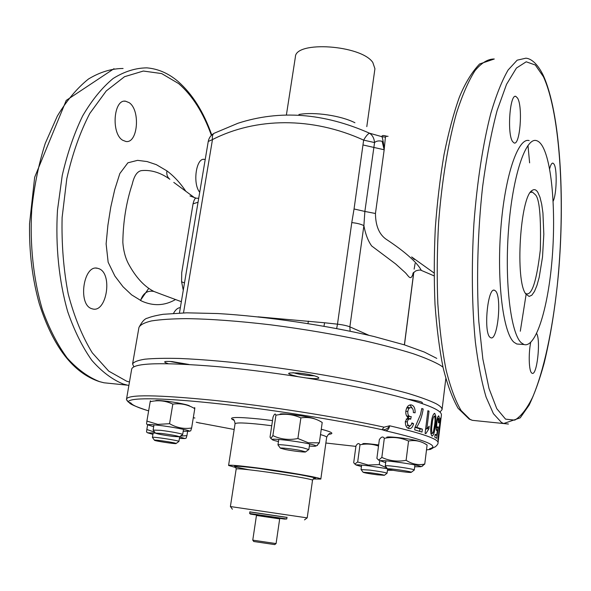<?xml version="1.0" encoding="UTF-8"?>
<svg xmlns="http://www.w3.org/2000/svg" width="591" height="591" viewBox="0 0 591 591"><rect width="100%" height="100%" fill="white"/><g stroke="black" fill="none" stroke-linecap="round" stroke-linejoin="round"><path stroke-width="0.89" d="M537.81 192.282L539.952 197.15L541.696 204.227L542.937 213.026L543.823 234.243L542.516 257.026L539.199 277.312L536.975 285.35L534.478 291.429L531.841 295.19L529.152 296.431L525.901 294.074C514.901 281.419 520.132 196.16 532.225 190.405C534.242 188.957 536.096 189.585 537.81 192.282M525.465 293.387L526.241 293.757C531.952 295.581 536.643 280.961 540.322 249.897C541.149 216.542 539.443 198.103 535.202 194.587L532.432 192.119L530.371 192.407M175.453 299.578C164.675 305.783 153.468 306.301 141.833 301.137L131.608 294.85L123.002 286.724L114.876 276.049L108.153 262.249L106.121 243.884L107.894 225.297L110.776 207.101L114.713 189.696L119.833 173.54L127.9 162.798L137.607 160.346L147.181 161.579L156.342 164.66L166.906 170.873C166.389 174.485 167.371 177.285 169.846 179.265L168.036 178.002C159.26 172.195 150.402 169.735 141.456 170.622C137.23 171.309 134.157 175.808 132.251 184.126C126.282 202.063 123.142 221.47 122.832 242.347C123.46 250.732 125.351 257.912 128.506 263.874C135.827 277.371 144.3 286.561 153.911 291.452L162.148 294.584M183.276 290.24L181.6 281.796L181.725 272.65L193.05 203.843C194.092 199.529 195.266 197.66 196.574 198.244L198.709 198.244M122.706 140.252C110.953 133.618 113.553 98.933 125.551 101.201L129.163 102.657C140.614 110.052 137.888 143.702 125.905 141.478L122.706 140.252M91.494 308.605C77.724 304.225 83.471 264.679 97.345 268.218L99.207 268.794C112.726 274.047 106.683 312.454 92.883 309.012L91.494 308.605M366.797 126.622L374.93 68.733L372.81 62.469C361.241 44.968 295.241 40.55 295.382 56.987L286.428 114.757M388.065 136.307L386.411 136.255L385.413 137.142L384.165 149.855L375.448 213.499C375.588 225.681 379.097 234.213 385.96 239.111C395.763 245.583 403.616 251.478 409.526 256.797C415.192 261.791 419.071 266.216 421.161 270.072L421.302 270.382M375.448 213.499L364.869 211.438L363.886 225.644L349.865 326.838L368.858 335.289M530.688 342.44C528.324 354.149 528.945 371.2 531.745 373.054L532.181 373.305C536.983 375.846 540.898 340.372 536.635 333.472M553.146 201.221C556.648 194.336 557.306 169.277 554.085 164.232L552.962 163.116C551.765 162.917 550.642 164.837 549.608 168.878M512.582 141.574L514.14 142.985C520.065 145.497 523.005 106.735 517.568 98.099L515.81 96.385C509.848 93.629 506.952 133.928 512.582 141.574M490.138 337.372L490.825 337.779C497.711 341.059 502.069 296.453 495.465 290.883L494.549 290.277C487.656 286.65 483.275 332.94 490.138 337.372M521.358 342.846C510.875 333.93 504.448 282.727 508.555 229.338C512.552 175.889 525.695 137.075 536.451 140.614C538.726 141.219 540.831 143.273 542.774 146.775C552.6 164.778 556.094 216.395 551.743 263.231C547.488 310.105 535.572 348.062 524.062 344.546L521.358 342.846M519.437 344.206L516.815 344.006L514.044 342.307C503.31 333.39 496.662 282.313 500.784 229.072C504.788 175.771 518.167 137.068 529.181 140.592M169.78 361.426L185.434 364.285M293.431 372.736C297.546 374 302.74 374.945 309.012 375.58L314.567 375.824M440 412.023L442.046 409.681C442.275 407.989 440.251 405.98 435.981 403.638C429.583 400.513 420.231 397.093 407.938 393.37C394.042 389.535 377.797 385.642 359.217 381.683C329.394 375.691 297.871 370.483 264.657 366.058C231.894 361.988 203.54 359.454 179.583 358.464C165.184 358.116 153.608 358.36 144.854 359.195C137.821 360.333 133.729 361.928 132.576 363.982L133.862 366.819M421.693 403.343C424.161 402.39 419.832 401.038 408.691 399.294M306.722 377.996L309.551 378.292C327.983 380.131 316.222 374.598 297.894 373.017C285.616 372.463 285.586 373.652 297.805 376.593M189.024 364.477L172.173 361.603C163.729 361.042 162.407 361.736 168.191 363.687M257.949 316.828L324.607 322.775L323.979 326.173M308.399 321.135L307.97 323.491M386.795 136.248C383.293 135.176 381.69 135.332 381.985 136.706C382.938 139.38 383.662 143.768 384.165 149.855L382.148 141.308C378.92 140.525 376.386 140.939 374.561 142.557L364.869 211.438L354.053 208.97L363.642 140.133L374.561 142.557C374.133 138.25 372.456 135.132 369.53 133.204L381.985 136.706L385.413 137.142M414.143 269.141L415.089 263.527M413.308 272.761C410.752 282.099 408.544 275.716 405.16 272.547L395.652 263.955L371.658 245.952C368.053 240.914 365.46 234.147 363.886 225.644C360.99 224.152 356.957 223.139 351.778 222.6L354.053 208.97M183.506 312.883L212.472 139.572C255.711 117.469 311.945 116.538 363.642 140.133C365.918 136.159 367.875 133.847 369.53 133.204C323.742 112.992 279.883 109.675 237.966 123.253L214.43 133.145C212.679 133.972 212.021 136.115 212.472 139.572L208.239 141.485C208.926 137.895 210.839 135.191 213.986 133.374M198.044 202.218L193.05 203.843M181.6 281.796L184.503 282.919M140.385 300.442L148.777 288.327M173.54 313.311C175.579 309.632 177.854 307.748 180.351 307.66M199.721 192.238C192.437 183.867 196.146 157.45 204.338 159.371L205.203 159.57M166.906 170.873C173.894 176.096 180.144 182.811 185.663 191.019M313.112 478.976L320.824 479.072C322.531 478.03 284.914 471.433 255.43 467.695C238.306 465.545 229.352 464.792 228.577 465.457L235.979 467.592M230.46 506.553L307.143 517.879M286.997 517.443L249.867 511.961M249.875 511.887L287.012 517.369M126.467 399.45L131.697 369.043C133.61 362.881 162.23 362.076 217.554 366.627C266.216 371.045 328.168 380.545 372.965 390.415C418.583 400.868 441.411 408.994 441.433 414.779L438.042 442.733C438.426 439.083 422.306 433.439 389.668 425.793C387.895 428.704 385.339 429.997 382.015 429.687C337.151 419.883 266.977 408.832 212.952 403.158C158.802 397.462 127.567 397.595 128.387 402.116L127.087 400.528M126.459 399.102C128.114 394.404 156.696 394.758 212.191 400.173C266.755 405.781 338.968 417.172 384.047 427.175L382.015 429.687L385.465 430.758C425.284 440.051 439.985 446.05 429.576 448.768L430.403 449.404L433.04 447.941M325.863 443.021L355.9 446.39M426.503 449.891L430.403 449.404M431.666 448.429L431.282 448.724M405.81 411.277L407.812 411.476C407.65 414.254 408.381 415.953 410.021 416.559L411.233 416.574L410.708 419.196L410.324 419.063C408.854 418.664 407.842 419.61 407.28 421.908L407.657 424.545L409.083 425.83C410.427 426.096 411.366 425.121 411.883 422.912L413.56 423.695C412.717 427.197 411.21 428.83 409.038 428.586L408.802 428.527C406.431 427.81 405.271 425.468 405.33 421.486L407.975 417.423C406.261 416.182 405.552 414.01 405.847 410.915C406.756 406.652 408.566 404.658 411.277 404.938L411.691 405.034C414.106 405.936 415.244 408.521 415.104 412.799L413.368 412.584C413.456 409.903 412.762 408.27 411.284 407.679C409.533 407.332 408.374 408.595 407.812 411.476M410.169 416.596L406.527 415.783M407.48 416.3L410.021 416.559M406.12 419.056L409.755 419.004M405.308 421.701L407.28 421.908M407.162 425.623L409.083 425.83M411.735 423.503L413.56 423.695M408.012 428.209L410.317 425.705M410.302 404.901L411.691 405.034M412.163 408.159L410.028 405.16M408.204 418.842L408.684 416.441M406.697 407.938L408.75 407.428L409.629 407.901M427.847 411.055L429.029 411.173L426.857 428.8L429.199 426.2L428.867 428.867L425.838 433.668L425.084 433.402L427.891 410.723L429.029 411.173M425.675 428.674L426.857 428.8M426.946 428.66L428.867 428.867M425.557 429.583L426.362 428.748M440.332 418.11L438.515 435.072L439.15 432.383L437.865 439.793L440.576 418.132M440.081 425.83L439.061 434.267M436.269 422.838L436.897 422.897C436.55 425.897 436.631 427.67 437.133 428.216L437.983 426.687L438.337 427.3L436.653 438.33L434.784 437.148L435.131 434.296L436.646 435.242L437.517 429.664L436.69 430.669C435.966 429.664 435.833 427.005 436.284 422.705L437.274 417.741L438.655 415.798C439.261 416.485 439.349 418.834 438.921 422.838L438.5 422.779L438.345 418.332C437.768 418.295 437.288 419.817 436.897 422.897M437.835 427.249L438.337 427.3M435.035 435.065L436.646 435.242M436.21 429.524L437.517 429.664M436.306 422.558L436.852 419.315M434.54 425.313C435.264 421.058 435.242 417.963 434.466 416.02L434.407 416.005C433.233 417.091 432.479 419.817 432.147 424.168C431.408 428.49 431.474 431.6 432.339 433.498L433.329 432.346L434.54 425.313M431.201 424.065L432.147 424.168M430.817 433.336L432.339 433.498M434.237 413.397L434.784 413.449L435.826 416.286L435.235 425.675C434.725 431.659 433.691 435.139 432.117 436.121L432.014 436.084C430.566 434.016 430.307 429.908 431.238 423.762C431.785 417.8 432.915 414.343 434.629 413.39L434.784 413.449M434.636 416.167L435.826 416.286M434.503 425.594L435.235 425.675M414.971 427.448L420.504 414.557L421.775 408.514L423.186 408.994C422.011 416.367 419.824 422.484 416.625 427.352L422.366 429.14L422.004 432.073L414.668 429.849L414.971 427.448M415.141 427.19L416.625 427.352M419.647 431.327L419.95 428.881L415.037 427.352M419.95 428.881L422.366 429.14M421.715 408.854L423.186 408.994M126.452 399.435L128.387 402.116L130.899 403.025L129.052 402.316M198.968 422.838L234.169 429.48M409.194 408.241L406.719 407.916M384.047 427.175L389.668 425.793C389.048 428.889 387.652 430.543 385.465 430.758M378.654 444.964C366.213 443.309 361.049 443.095 363.162 444.314M418.953 441.263C414.527 439.933 407.613 438.714 398.216 437.591C388.848 436.646 385.199 436.734 387.275 437.85M314.767 418.893C309.684 416.544 281.05 412.673 279.979 414.188L279.979 414.564M189.814 406.18C189.615 405.611 186.911 404.776 181.696 403.668C170.969 401.385 154.99 399.693 155.522 400.875M252.763 540.144L276.078 543.587L279.676 518.883L256.457 515.455L252.763 540.144M274.734 544.599L253.761 541.504M256.479 515.463L279.676 518.883M259.427 515.418L277.423 518.071L259.427 515.418M173.259 436.461L179.524 436.801C177.588 435.899 171.604 434.777 161.557 433.432L155.381 433.1C157.361 434.016 163.323 435.131 173.259 436.461M153.209 430.085L160.678 430.337C170.045 431.423 183.247 433.927 182.671 434.503L182.553 434.592M155.381 433.1L153.128 429.967L153.992 424.826M153.675 426.709L147.661 424.833C147.92 424.353 151.481 424.501 158.329 425.276C171.715 426.791 190.516 430.425 189.489 431.267L183.203 431.245M190.701 430.795L191.632 427.995C183.956 429.214 176.598 427.773 169.558 423.695L157.834 424.39L146.893 421.08L146.59 423.961M150.402 401.651C150.557 400.336 150.491 400.351 150.195 401.695C158.129 399.893 165.672 400.698 172.816 404.126C180.639 403.047 187.96 404.562 194.771 408.669C194.823 407.332 194.675 407.251 194.321 408.411M146.893 421.08L150.195 401.695M169.558 423.695L172.816 404.126M191.632 427.995L194.771 408.669M285.446 449.544C293.114 451.059 305.916 452.536 305.628 451.871L300.686 450.519C292.981 448.99 279.994 447.49 280.378 448.163L285.446 449.544M278.065 445.03L277.962 444.89C277.504 444.033 293.417 445.85 302.851 447.742L308.738 449.529M280.378 448.163L277.962 444.89L278.775 439.431M387.822 468.84L387.578 468.944C386.913 469.638 408.507 472.83 410.996 472.408L411.292 472.298C412.06 471.618 389.971 468.36 387.822 468.84M385.347 466.003L385.561 465.767C388.147 465.132 415.244 469.121 414.291 470L414.188 470.081M408.292 418.398L410.789 418.797M370.239 472.756L363.103 472.253C364.374 472.859 369.05 473.701 377.147 474.787L384.357 475.304C383.116 474.699 378.41 473.849 370.239 472.756M361.101 469.594L369.774 470.096C379.777 471.433 385.539 472.482 387.061 473.236L386.987 473.295M176.088 443.516L176.088 443.509C176.79 442.881 154 439.401 154.443 440.206L154.443 440.206C153.874 440.849 176.236 444.269 176.088 443.516L178.829 441.507M152.478 437.473L152.419 437.392C151.88 436.372 179.79 440.642 178.918 441.447L179.657 436.926M278.464 441.514C274.394 440.627 272.296 439.97 272.185 439.549C271.284 438.227 294.03 440.768 307.483 443.516C313.112 444.654 315.926 445.474 315.941 445.969C315.705 446.345 313.511 446.375 309.352 446.05M316.82 445.614L319.339 442.829L308.391 442.799L297.894 438.507C289.095 440.31 280.755 439.349 272.879 435.619L270.885 438.507L270.043 437.104L273.02 417.15C274.364 413.818 275.332 413.175 275.923 415.214C284.544 413.353 292.863 414.247 300.878 417.903C308.502 416.714 315.609 418.236 322.213 422.484L320.366 421.398M272.879 435.619L275.923 415.214M297.894 438.507L300.878 417.903M319.339 442.829L322.213 422.484M385.687 462.664L380.176 460.721C383.722 459.709 422.528 465.435 420.873 466.72L414.697 466.764M421.693 466.388L424.759 464.061C418.317 465.413 412.097 464.164 406.113 460.308C397.632 461.926 389.543 460.965 381.83 457.419L379.082 459.842L378.255 459.739L376.895 458.35L379.348 439.638C381.298 436.675 382.953 436.232 384.32 438.315C392.638 436.638 400.713 437.539 408.544 441.026C415.111 439.793 421.302 441.122 427.101 445.008L424.789 443.627M381.83 457.419L384.32 438.315M406.113 460.308L408.544 441.026M424.759 464.061L427.101 445.008M361.441 466.528L356.129 465.036C356.528 464.615 360.643 464.866 368.466 465.797L387.423 468.737M386.743 467.843L379.259 464.585L368.193 465.043L357.681 461.963L354.836 464.016L353.699 462.709L355.974 445.865C357.585 443.235 358.929 442.881 359.985 444.794C366.272 443.501 372.441 443.93 378.506 446.072M379.259 464.585L379.74 460.899M357.681 461.963L359.985 444.794M393 470.288L387.445 470.244M152.929 434.378L147.521 432.782L155.374 433.092M179.413 436.875L185.035 438.537L179.413 438.433M186.15 438.108L186.911 435.67L180.58 436.032M154.739 432.206L146.834 429.502L146.553 431.999M146.834 429.502L147.632 424.803M186.911 435.67L187.591 431.511M147.521 432.782L146.524 431.977M254.086 514.621L280.149 518.455M258.548 515.263L253.975 514.613M279.425 518.359L260.646 515.551C247.171 513.586 246.927 513.579 259.907 515.522L254.13 514.621M153.911 291.452C147.425 290.203 142.985 293.232 140.592 300.546M211.386 135.332C203.326 112.77 192.4 95.52 178.622 83.575L161.675 73.579L143.347 71.038L124.531 76.697L106.284 90.911L89.802 113.42C80.036 132.266 72.361 154.037 66.79 178.733L62.114 217.518C61.501 244.172 63.54 269.703 68.231 294.111C74.326 317.064 82.326 336.619 92.248 352.783L108.7 371.111L126.614 381.18L129.444 381.993M123.083 68.482C111.507 68.541 99.96 72.058 88.436 79.039C77.162 88.059 66.798 100.404 57.334 116.065L45.263 143.347C38.718 163.929 34.219 185.929 31.759 209.347C29.653 244.8 33.48 279.905 42.486 309.957C49.334 328.884 57.586 344.922 67.234 358.065C77.436 369.309 88.192 377.161 99.502 381.616L103.979 382.783L127.656 385.199L123.29 384.039C112.268 379.57 101.778 371.68 91.841 360.362C82.444 347.116 74.414 330.938 67.766 311.834C59.026 281.486 55.355 246.011 57.482 210.182L62.232 175.446C67.344 153.305 74.156 133.455 82.666 115.895C91.937 100.078 102.088 87.616 113.117 78.507C124.376 71.467 135.657 67.921 146.945 67.869C158.063 68.829 168.332 73.269 177.743 81.181M298.92 114.477C314.36 111.677 340.948 115.6 354.925 122.743M508.437 424.035L472.335 420.327L469.247 419.122L458.062 408.263C452.093 397.603 447.092 383.98 443.051 367.403C439.386 348.889 436.705 327.865 435.006 304.328C433.957 279.765 434.045 254.425 435.286 228.318C437.192 202.381 440.118 177.751 444.063 154.428C448.51 132.428 453.615 113.332 459.377 97.153C465.124 83.168 471.869 72.102 479.611 63.961L494.29 59.004C488.003 58.878 481.569 62.779 474.987 70.698C468.441 81.019 462.243 95.269 456.4 113.457C448.074 143.251 441.795 181.319 438.618 222.541C437.089 250.259 436.823 277.223 437.813 303.442C439.519 328.515 442.297 350.751 446.139 370.151C450.475 387.474 455.462 400.92 461.076 410.479L469.926 419.263L472.335 420.327L477.705 420.873M543.225 75.301C560.275 112.778 565.099 196.884 558.473 273.618C555.348 306.818 550.561 336.715 544.112 363.31C539.583 379.821 534.574 393.776 529.085 405.175L520.235 417.844L503.665 423.518L501.471 422.469L493.419 413.678L486.105 397.13C481.709 382.34 478.134 363.99 475.371 342.078C471.943 307.098 471.382 265.706 473.908 223.686C477.063 181.939 483.039 143.391 490.848 113.228C496.314 94.826 502.077 80.413 508.134 69.982L517.155 60.179L525.872 58.191C530.024 58.45 536.68 62.114 543.048 74.939M543.402 76.69L535.328 65.01L526.204 61.796L516.431 68.061L506.539 84.328L497.149 110.414C491.335 132.369 486.482 157.834 482.596 186.8C477.661 231.761 476.346 279.587 478.813 321.534L482.847 359.003L489.016 388.494L496.78 408.684L505.556 419.137L514.776 420.127C520.966 416.426 526.921 408.795 532.624 397.218C543.683 371.311 552.334 330.761 557.269 285.483C565.55 206.008 560.866 114.528 543.402 76.69M350.123 331.167L349.865 326.838C346.873 325.678 342.743 324.784 337.491 324.163L336.671 328.5M442.999 367.188L440.657 365.482C434.363 361.795 425.143 357.843 412.998 353.64C399.25 349.347 383.175 345.078 364.765 340.815C335.208 334.44 303.922 329.121 270.922 324.858C238.358 321.024 210.123 318.948 186.217 318.638C171.833 318.778 160.242 319.539 151.451 320.935C144.359 322.649 140.193 324.821 138.944 327.458C142.025 321.556 144.935 318.431 147.691 318.091C150.941 316.717 156.12 315.446 163.227 314.286L186.653 312.824L218.094 313.562C265.876 316.37 327.082 325.368 373.874 336.486L404.384 344.856L424.301 352.044L436.771 358.382M292.833 372.722L293.853 372.869M324.607 322.775L337.491 324.163L351.778 222.6M384.106 149.752L363.051 144.972M520.302 331.219L526.108 294.421M529.617 162.865L527.97 145.438M413.397 258.622L413.766 258.562M113.997 68.696L66.236 100.404L34.662 177.27L29.55 223.642C29.092 252.254 32.328 278.922 39.272 303.648C53.116 346.851 73.121 372.825 99.288 381.587L103.979 382.783L113.9 383.795M404.384 344.856L413.737 272.303M328.611 434.215L330.509 433.764C329.564 432.922 328.286 434.104 326.668 437.31C326.727 436.675 324.673 435.774 320.507 434.592M271.742 425.734L261.946 424.545C244.888 422.72 235.927 422.469 235.055 423.784C234.568 420.334 233.681 418.834 232.396 419.278L234.088 420.26M234.169 420.364C226.552 417.024 235.395 416.618 260.697 419.13L272.517 420.563M321.26 429.229C332.305 432.102 334.72 433.794 328.5 434.289M248.804 469.742C227.151 465.516 230.172 465.028 257.868 468.286C287.913 472.091 323.964 478.74 313.74 478.474M236.178 468.981C235.839 467.304 235.366 466.395 234.76 466.262C233.371 465.885 239.724 465.952 257.883 468.286L299.135 474.558C310.792 476.782 315.971 477.949 314.663 478.06C314.043 478.023 313.326 478.754 312.521 480.254C313.88 479.434 282.816 474.034 258.489 470.924C244.282 469.121 236.843 468.471 236.178 468.981L230.394 506.531M194.89 418.022L193.301 417.697M432.671 448.089L429.576 448.768M199.839 423.119L196.227 422.218M130.899 403.025C132.258 405.13 138.168 407.746 148.629 410.871M196.559 422.277L200.164 423.186M249.638 513.483L286.775 518.972L284.544 519.097L250.584 514.089L249.638 513.483L249.897 511.769M162.082 294.562L181.348 301.683M196.042 198.118L189.999 195.961M414.409 259.53L411.639 256.945L434.053 272.968M138.944 327.458L132.576 363.982M445.813 378.609L442.046 409.681M532.432 192.119L531.191 192.097M532.225 190.405L530.925 191.676M524.062 344.546L516.815 344.006M493.81 290.233L494.549 290.277M515.189 96.392L515.81 96.385M552.548 163.116L552.962 163.116M412.873 273.345L415.709 270.937C418.517 270.006 420.364 269.814 421.243 270.368L434.075 275.857M125.551 101.201L124.324 101.216M97.345 268.218L95.875 268.137M204.338 159.371L203.526 159.363M177.994 81.395C192.378 94.006 203.629 111.862 211.748 134.977M128.845 385.428L127.656 385.199M173.791 182.39L194.528 197.704M179.45 313.008L208.239 141.485M404.458 344.878L413.826 272.222M228.577 465.457L235.055 423.784M232.396 509.235L230.438 506.524M410.664 404.879L411.255 404.938M430.824 433.351L432.383 433.521M432.59 448.118L430.159 448.82L435.316 446.833C437.318 445.045 438.234 443.678 438.042 442.733M127.198 400.875L126.511 399.516M128.321 402.116L129.2 402.412C129.34 403.882 135.819 406.711 148.629 410.9M304.505 519.888L307.165 517.856M312.521 480.254L307.209 517.871M320.824 479.072L326.668 437.31M253.775 541.533L252.793 540.167M274.704 544.621L276.041 543.602M179.524 436.801L182.671 434.503L183.513 429.369M189.489 431.267L190.834 430.743M147.661 424.833L146.553 423.932M305.628 451.871L308.871 449.433L309.654 443.967M282.483 414.335L282.55 413.885M387.578 468.944L385.266 465.9L385.923 460.862M388.922 437.665L389.018 436.934M411.292 472.298L414.291 470L414.926 464.947M363.103 472.253L361.042 469.513L361.633 465.065M364.418 444.188L364.507 443.516M384.357 475.304L387.061 473.236L387.607 469.003M154.443 440.206L152.419 437.392L153.187 432.863M315.941 445.969L317.522 445.333M272.185 439.549L270.885 438.507M379.777 460.928L378.255 459.739M420.873 466.72L422.72 465.967M356.129 465.036L354.836 464.016M185.035 438.537L186.239 438.064M286.775 518.972L287.027 517.251"/></g></svg>
